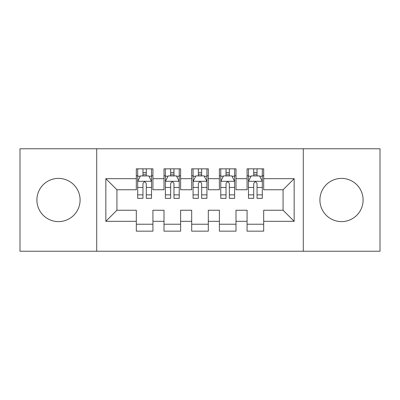 <?xml version="1.0" encoding="UTF-8"?>
<svg xmlns="http://www.w3.org/2000/svg" width="400" height="400" viewBox="0 0 400 400"><rect width="100%" height="100%" fill="white"/><g stroke="black" fill="none" stroke-linecap="round" stroke-linejoin="round"><path stroke-width="0.6" d="M341.51 178.4A21.6 21.6 0 0 0 319.91 200A21.6 21.6 0 0 0 341.51 221.6A21.6 21.6 0 0 0 363.11 200A21.6 21.6 0 0 0 341.51 178.4M58.49 178.4A21.6 21.6 0 0 0 36.89 200A21.6 21.6 0 0 0 58.49 221.6A21.6 21.6 0 0 0 80.09 200A21.6 21.6 0 0 0 58.49 178.4M303.29 251.23L380 251.23L380 148.77L303.29 148.77L303.29 251.23L96.71 251.23L96.71 148.77L20 148.77L20 251.23L96.71 251.23M303.29 148.77L96.71 148.77M105.845 221.325L105.845 178.675L136.31 178.675L136.31 189.755L116.925 189.755L116.925 210.245L105.845 221.325L136.31 221.325L136.31 231.155L152.925 231.155L152.925 221.325L164 221.325L164 231.155L180.615 231.155L180.615 221.325L191.69 221.325L191.69 231.155L208.31 231.155L208.31 221.325L219.385 221.325L219.385 231.155L236 231.155L236 221.325L247.075 221.325L247.075 231.155L263.69 231.155L263.69 210.245L283.075 210.245L283.075 189.755L263.69 189.755L263.69 178.675L294.155 178.675L294.155 221.325L263.69 221.325M263.69 178.675L263.69 168.845L247.075 168.845L247.075 178.675L236 178.675L236 168.845L219.385 168.845L219.385 178.675L208.31 178.675L208.31 168.845L191.69 168.845L191.69 178.675L180.615 178.675L180.615 168.845L164 168.845L164 178.675L152.925 178.675L152.925 168.845L136.31 168.845L136.31 178.675M236 221.325L236 210.245L247.075 210.245L247.075 221.325M294.155 178.675L283.075 189.755M208.31 221.325L208.31 210.245L219.385 210.245L219.385 221.325M247.075 178.675L247.075 189.755L236 189.755L236 178.675M180.615 221.325L180.615 210.245L191.69 210.245L191.69 221.325M219.385 178.675L219.385 189.755L208.31 189.755L208.31 178.675M152.925 221.325L152.925 210.245L164 210.245L164 221.325M191.69 178.675L191.69 189.755L180.615 189.755L180.615 178.675M116.925 210.245L136.31 210.245L136.31 221.325M164 178.675L164 189.755L152.925 189.755L152.925 178.675M247.075 175.77L248.46 175.77M262.31 175.77L263.69 175.77M219.385 175.77L220.77 175.77M234.615 175.77L236 175.77M191.69 175.77L193.075 175.77M206.925 175.77L208.31 175.77M164 175.77L165.385 175.77M179.23 175.77L180.615 175.77M136.31 175.77L137.69 175.77M151.54 175.77L152.925 175.77M136.31 224.23L152.925 224.23M164 224.23L180.615 224.23M191.69 224.23L208.31 224.23M219.385 224.23L236 224.23M247.075 224.23L263.69 224.23M105.845 178.675L116.925 189.755M283.075 210.245L294.155 221.325M146.275 172.445L142.955 172.445M151.54 194.865L146.275 194.865L146.275 198.34L151.54 198.34L151.54 181.445L148.77 175.91L140.46 175.91L137.69 181.445L137.69 198.34L142.955 198.34L142.955 194.865L137.69 194.865M137.69 181.445L137.69 168.845M151.54 181.445L151.54 168.845M142.955 175.91L142.955 168.845M146.275 168.845L146.275 175.91M146.275 194.865L146.275 183.525C145.17 181.39 144.065 181.39 142.955 183.525L142.955 194.865M146.275 175.77L142.955 175.77M173.97 172.445L170.645 172.445M179.23 194.865L173.97 194.865L173.97 198.34L179.23 198.34L179.23 181.445L176.46 175.91L168.155 175.91L165.385 181.445L165.385 198.34L170.645 198.34L170.645 194.865L165.385 194.865M165.385 181.445L165.385 168.845M179.23 181.445L179.23 168.845M170.645 175.91L170.645 168.845M173.97 168.845L173.97 175.91M173.97 194.865L173.97 183.525C172.865 181.39 171.755 181.39 170.645 183.525L170.645 194.865M173.97 175.77L170.645 175.77M201.66 172.445L198.34 172.445M206.925 194.865L201.66 194.865L201.66 198.34L206.925 198.34L206.925 181.445L204.155 175.91L195.845 175.91L193.075 181.445L193.075 198.34L198.34 198.34L198.34 194.865L193.075 194.865M193.075 181.445L193.075 168.845M206.925 181.445L206.925 168.845M198.34 175.91L198.34 168.845M201.66 168.845L201.66 175.91M201.66 194.865L201.66 183.525C200.555 181.39 199.45 181.39 198.34 183.525L198.34 194.865M201.66 175.77L198.34 175.77M229.355 172.445L226.03 172.445M234.615 194.865L229.355 194.865L229.355 198.34L234.615 198.34L234.615 181.445L231.845 175.91L223.54 175.91L220.77 181.445L220.77 198.34L226.03 198.34L226.03 194.865L220.77 194.865M220.77 181.445L220.77 168.845M234.615 181.445L234.615 168.845M226.03 175.91L226.03 168.845M229.355 168.845L229.355 175.91M229.355 194.865L229.355 183.525C228.25 181.39 227.14 181.39 226.03 183.525L226.03 194.865M229.355 175.77L226.03 175.77M257.045 172.445L253.725 172.445M262.31 194.865L257.045 194.865L257.045 198.34L262.31 198.34L262.31 181.445L259.54 175.91L251.23 175.91L248.46 181.445L248.46 198.34L253.725 198.34L253.725 194.865L248.46 194.865M248.46 181.445L248.46 168.845M262.31 181.445L262.31 168.845M253.725 175.91L253.725 168.845M257.045 168.845L257.045 175.91M257.045 194.865L257.045 183.525C255.94 181.39 254.83 181.39 253.725 183.525L253.725 194.865M257.045 175.77L253.725 175.77M151.47 181.31L137.76 181.31M137.69 176.24L140.295 176.24M148.935 176.24L151.54 176.24M142.955 187.445L137.69 187.445M151.54 187.445L146.275 187.445M146.275 174.21L142.955 174.21M179.16 181.31L165.455 181.31M165.385 176.24L167.99 176.24M176.63 176.24L179.23 176.24M170.645 187.445L165.385 187.445M179.23 187.445L173.97 187.445M173.97 174.21L170.645 174.21M206.855 181.31L193.145 181.31M193.075 176.24L195.68 176.24M204.32 176.24L206.925 176.24M198.34 187.445L193.075 187.445M206.925 187.445L201.66 187.445M201.66 174.21L198.34 174.21M234.545 181.31L220.84 181.31M220.77 176.24L223.37 176.24M232.01 176.24L234.615 176.24M226.03 187.445L220.77 187.445M234.615 187.445L229.355 187.445M229.355 174.21L226.03 174.21M262.24 181.31L248.53 181.31M248.46 176.24L251.065 176.24M259.705 176.24L262.31 176.24M253.725 187.445L248.46 187.445M262.31 187.445L257.045 187.445M257.045 174.21L253.725 174.21"/></g></svg>
